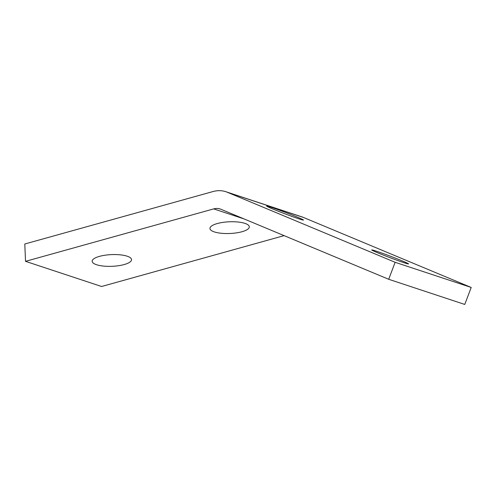 <?xml version="1.0" encoding="UTF-8"?>
<svg xmlns="http://www.w3.org/2000/svg" width="496" height="496" viewBox="0 0 496 496"><rect width="100%" height="100%" fill="white"/><g stroke="black" fill="none" stroke-linecap="round" stroke-linejoin="round"><path stroke-width="0.74" d="M284.103 235.637L101.593 286.496L25.525 261.336L213.714 208.897L244.156 218.965M25.525 261.336L24.8 243.995L212.989 191.555A36.357 27.28 -71.7 0 1 225.86 191.716A36.357 27.28 -71.7 0 1 227.317 192.262L395.132 262.297L388.697 279.285L464.764 304.445L471.2 287.457L303.385 217.422A36.357 27.28 108.3 0 0 301.928 216.876L225.86 191.716M217.267 223.553A19.691 5.859 177.6 0 0 209.951 228.464A19.691 5.859 177.6 0 0 229.871 233.492A19.691 5.859 177.6 0 0 249.302 226.815A19.691 5.859 177.6 0 0 237.999 222.016A19.691 5.859 177.6 0 0 217.267 223.553M99.485 256.37A19.691 5.859 177.6 0 0 92.169 261.287A19.691 5.859 177.6 0 0 112.096 266.309A19.691 5.859 177.6 0 0 131.527 259.637A19.691 5.859 177.6 0 0 120.224 254.839A19.691 5.859 177.6 0 0 99.485 256.37M388.697 279.285L220.881 209.25A18.178 13.64 -71.7 0 0 220.15 208.977A18.178 13.64 -71.7 0 0 213.714 208.897M271.424 207.378A19.691 0.744 -159.2 0 1 291.828 214.892A19.691 0.744 -159.2 0 1 303.496 220.057A19.691 0.744 -159.2 0 1 284.816 213.77A19.691 0.744 -159.2 0 1 266.662 206.1A19.691 0.744 -159.2 0 1 271.424 207.378M376.452 251.212A19.691 0.744 -159.2 0 1 396.85 258.72A19.691 0.744 -159.2 0 1 408.524 263.884A19.691 0.744 -159.2 0 1 389.844 257.604A19.691 0.744 -159.2 0 1 371.69 249.928A19.691 0.744 -159.2 0 1 376.452 251.212M395.132 262.297L471.2 287.457M227.317 192.262L303.385 217.422"/></g></svg>
